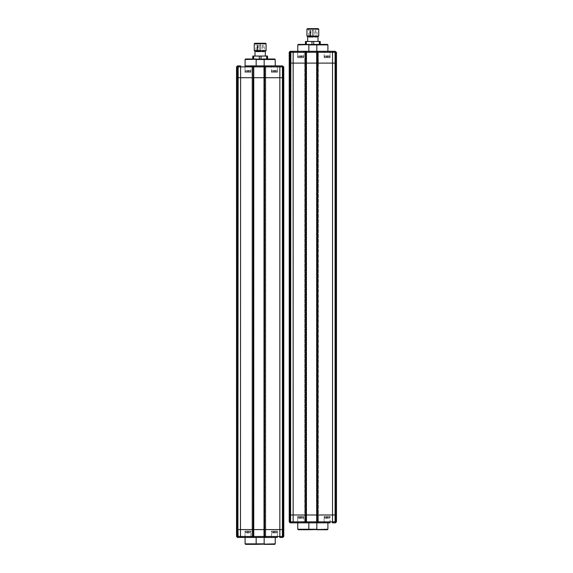 <?xml version="1.0" encoding="UTF-8"?>
<svg xmlns="http://www.w3.org/2000/svg" width="573" height="573" viewBox="0 0 573 573"><rect width="100%" height="100%" fill="white"/><g stroke="black" fill="none" stroke-linecap="round" stroke-linejoin="round"><path stroke-width="0.43" stroke-dasharray="2.87 2.15" d="M303.339 516.452L297.924 516.452L303.339 516.452L303.339 517.34A0.981 0.981 0 0 1 302.358 518.329L298.913 518.329A0.981 0.981 0 0 1 297.924 517.34L297.924 516.452L303.339 516.452L297.924 516.452L297.924 517.34L303.339 517.34A0.981 0.981 0 0 1 302.358 518.329L298.913 518.329A0.981 0.981 0 0 1 297.924 517.34L303.339 517.34L297.924 517.34L303.339 517.34L303.339 516.452M299.6 518.329L301.67 518.329L299.6 518.329L301.147 518.329L301.147 517.147L300.116 517.147L300.116 518.329L299.6 518.329L299.6 517.147L300.116 517.147L299.6 517.147L299.6 518.329M300.116 517.147L300.116 518.329L301.67 518.329L301.147 518.329L301.147 517.147L301.147 518.329L301.147 517.147L301.67 517.147L301.67 518.329L301.67 517.147L300.116 517.147L301.67 517.147L300.116 517.147L300.116 518.329L300.116 517.147L299.6 517.147L300.116 517.147M297.924 57.694L303.339 57.694L297.924 57.694L297.924 56.806A0.981 0.981 0 0 1 298.913 55.825L302.358 55.825A0.981 0.981 0 0 1 303.339 56.806L303.339 57.694L297.924 57.694L303.339 57.694L303.339 56.806L297.924 56.806A0.981 0.981 0 0 1 298.913 55.825L302.358 55.825A0.981 0.981 0 0 1 303.339 56.806L297.924 56.806L303.339 56.806L297.924 56.806L297.924 57.694M300.116 55.825L301.67 55.825L299.6 55.825L301.67 55.825L301.67 56.999L301.147 56.999L301.147 55.825L299.6 55.825L300.116 55.825L300.116 56.999L299.6 56.999L299.6 55.825L299.6 56.999L300.116 56.999L300.116 55.825L300.116 56.999L301.147 56.999L299.6 56.999L300.116 56.999L300.116 55.825M301.147 56.999L301.147 55.825L301.67 55.825L301.67 56.999L301.147 56.999L301.67 56.999L301.147 56.999L301.147 55.825L301.147 56.999L300.116 56.999L301.147 56.999M329.819 516.452L324.404 516.452L329.819 516.452L329.819 517.34A0.981 0.981 0 0 1 328.838 518.329L325.392 518.329A0.981 0.981 0 0 1 324.404 517.34L324.404 516.452L329.819 516.452L324.404 516.452L324.404 517.34L329.819 517.34A0.981 0.981 0 0 1 328.838 518.329L325.392 518.329A0.981 0.981 0 0 1 324.404 517.34L329.819 517.34L324.404 517.34L329.819 517.34L329.819 516.452M326.08 518.329L328.15 518.329L326.08 518.329L327.634 518.329L327.634 517.147L326.596 517.147L326.596 518.329L326.08 518.329L326.08 517.147L326.596 517.147L326.08 517.147L326.08 518.329M326.596 517.147L326.596 518.329L328.15 518.329L327.634 518.329L327.634 517.147L327.634 518.329L327.634 517.147L328.15 517.147L328.15 518.329L328.15 517.147L326.596 517.147L328.15 517.147L326.596 517.147L326.596 518.329L326.596 517.147L326.08 517.147L326.596 517.147M324.404 57.694L329.819 57.694L324.404 57.694L324.404 56.806A0.981 0.981 0 0 1 325.392 55.825L328.838 55.825A0.981 0.981 0 0 1 329.819 56.806L329.819 57.694L324.404 57.694L329.819 57.694L329.819 56.806L324.404 56.806A0.981 0.981 0 0 1 325.392 55.825L328.838 55.825A0.981 0.981 0 0 1 329.819 56.806L324.404 56.806L329.819 56.806L324.404 56.806L324.404 57.694M326.596 55.825L328.15 55.825L326.08 55.825L328.15 55.825L328.15 56.999L327.634 56.999L327.634 55.825L326.08 55.825L326.596 55.825L326.596 56.999L326.08 56.999L326.08 55.825L326.08 56.999L326.596 56.999L326.596 55.825L326.596 56.999L327.634 56.999L326.08 56.999L326.596 56.999L326.596 55.825M327.634 56.999L327.634 55.825L328.15 55.825L328.15 56.999L327.634 56.999L328.15 56.999L327.634 56.999L327.634 55.825L327.634 56.999L326.596 56.999L327.634 56.999M309.886 37.216L310.874 37.216L310.874 30.62A0.494 0.494 0 0 0 310.38 30.125A0.494 0.494 0 0 0 309.886 30.62L309.886 37.216L310.874 37.216M308.84 51.291L327.899 51.291L308.84 51.291L308.84 44.895L316.84 44.895L316.84 51.291M297.774 44.895L308.84 44.895L308.904 44.4L298.268 44.4M308.904 44.4L327.899 44.895M316.776 44.4L327.412 44.4M312.349 37.216L313.331 37.216L313.331 30.62A0.494 0.494 0 0 0 312.837 30.125A0.494 0.494 0 0 0 312.349 30.62L312.349 37.216L313.331 37.216L312.349 37.216L313.331 37.216L313.331 30.62A0.494 0.494 0 0 0 312.837 30.125A0.494 0.494 0 0 0 312.349 30.62L312.349 37.216L313.331 37.216L313.331 30.62A0.494 0.494 0 0 0 312.837 30.125A0.494 0.494 0 0 0 312.349 30.62L312.349 37.216L313.331 37.216M330.069 522.855L330.069 516.452L330.069 522.855L297.774 522.855L330.069 522.855L324.16 522.855L324.16 516.452L330.069 516.452L324.16 516.452L324.16 522.855M327.899 529.251L316.84 529.251L316.84 522.855M327.412 529.746L308.84 529.251L308.84 522.855M316.776 529.746L297.774 529.251M308.904 529.746L298.268 529.746M335.384 63.109L335.384 514.977L335.384 63.109L336.466 63.109L335.384 63.109M297.681 51.291L297.681 57.694L303.583 57.694L297.681 57.694L297.681 51.291L305.459 51.291L306.44 52.279L306.44 63.109L305.946 63.109L306.44 63.109L306.44 52.279L306.44 514.977L304.671 514.977L306.44 514.977L306.44 63.109L289.215 63.109L290.196 63.109L289.215 63.109L289.215 478.011L289.215 63.109L335.083 63.109L334.833 51.291A0.981 0.953 90 0 1 335.785 52.279L336.466 52.279L336.466 63.109L335.785 63.109L335.785 514.977L336.466 514.977L335.384 514.977L336.466 514.977L336.466 63.109L336.466 521.867L335.083 521.867L334.833 522.855L332.397 522.855L332.526 521.867L335.083 521.867L335.083 514.977L335.785 514.977L335.083 514.977L335.083 63.109L336.466 63.109L336.466 514.977L335.785 514.977L335.785 521.867A0.981 0.953 90 0 1 334.833 522.855M290.196 51.291L289.215 52.279L290.196 51.291C291.507 51.291 291.507 51.291 290.196 51.291C291.507 51.291 291.507 51.291 290.196 51.291L289.215 52.279L289.215 514.977L306.44 514.977L306.44 521.867L306.44 514.977L304.671 514.977L304.671 52.279L304.671 63.109L306.44 63.109L306.44 514.977L304.671 514.977L304.671 63.109L318.452 63.109L318.452 52.279L318.452 63.109L317.17 63.109L317.17 514.977L318.452 514.977L316.676 514.977L316.676 52.279L316.676 63.109L318.452 63.109L318.452 514.977L316.676 514.977L318.452 514.977L318.452 63.109L318.452 514.977L316.676 514.977L317.664 514.977L316.676 514.977L316.676 521.867A0.981 0.981 0 0 0 317.664 522.855L319.433 522.855L318.452 521.867L318.452 514.977L317.17 514.977L317.17 63.109L318.452 63.109L318.452 521.867L319.433 522.855L318.452 521.867L316.676 521.867L317.664 522.855L316.676 521.867L317.17 521.867L317.17 514.977L317.17 521.867L332.526 521.867L332.526 514.977L335.083 514.977L317.664 514.977L332.526 514.977L332.526 63.109L316.676 63.109L316.676 52.279A0.981 0.981 0 0 1 317.664 51.291L317.17 52.279L317.664 51.291L316.676 52.279L316.969 51.584M290.848 51.291A0.981 0.953 -90 0 0 289.895 52.279L289.215 52.279L290.196 52.279L290.196 514.977L289.215 514.977L289.215 492.88L290.196 501.196L289.215 492.88L289.215 478.011L289.215 521.867L290.597 521.867L290.597 514.977L293.147 514.977L293.147 52.279L290.597 52.279L290.597 514.977L289.895 514.977L289.895 52.279L290.597 52.279L290.848 51.291L293.204 51.491M297.681 522.855L297.681 516.452L303.583 516.452L297.681 516.452L297.681 522.855L305.459 522.855L305.459 514.977L293.147 514.977L293.147 521.867L306.44 521.867A0.981 0.981 0 0 1 305.459 522.855L306.44 521.867L304.671 521.867L305.946 521.867L305.946 63.109L305.946 521.867L305.459 522.855L306.44 521.867L304.671 521.867L303.683 522.855L304.671 521.867L304.671 514.977L304.671 521.867L318.452 521.867L317.17 521.867L318.452 521.867L318.452 514.977L304.671 514.977L318.452 514.977L318.452 521.867L319.433 522.855L303.683 522.855L304.671 521.867L304.671 514.977L304.671 521.867L303.683 522.855L305.459 522.855L306.44 521.867L306.44 514.977L304.671 514.977L306.44 514.977L305.459 514.977L305.459 52.279L306.44 52.279L305.459 51.291L303.683 51.291L304.671 52.279L303.683 51.291L304.671 52.279L305.946 52.279L305.459 51.291L306.44 52.279A0.981 0.981 0 0 0 305.459 51.291L305.459 52.279L293.147 52.279M290.196 469.695L289.215 478.011L290.196 469.695L290.196 501.196M306.319 44.4L311.977 44.4L306.319 44.4L306.319 41.449L305.459 41.449L305.459 44.4M313.703 44.4L319.354 44.4L313.703 44.4L313.703 41.449L306.319 41.449M320.221 44.4L319.354 44.4L320.221 44.4L320.221 41.449L313.703 41.449M311.977 44.4L311.977 41.449M319.354 44.4L319.354 41.449M307.672 41.449L318.008 41.449L307.672 41.449M318.008 36.529L307.672 36.529L318.008 36.529M318.251 36.529L307.422 36.529M306.935 36.035L318.746 36.035M306.935 29.144L318.746 29.144M307.422 28.65L318.251 28.65M317.027 28.65L308.654 28.65L317.027 28.65L317.027 37.216L308.654 37.216L308.654 28.65M308.654 37.216L309.52 37.216L309.878 30.125L310.287 30.67L310.287 37.216L317.027 37.216M309.52 37.216L310.838 37.216L310.681 30.67A0.544 0.38 -90 0 0 310.301 30.125L309.878 30.125M310.287 37.216L310.838 37.216M309.914 37.216L309.914 30.67L310.838 30.67L310.301 30.125A0.544 0.38 -90 0 0 309.914 30.67L309.52 30.67M314.806 37.216L315.795 37.216L315.795 30.62A0.494 0.494 0 0 0 315.3 30.125A0.494 0.494 0 0 0 314.806 30.62L314.806 37.216L315.795 37.216M330.069 51.291L327.111 51.291L330.069 51.291L330.069 57.694L324.16 57.694L330.069 57.694L324.16 57.694L324.16 51.291L330.069 51.291L330.069 57.694L324.16 57.694L324.16 51.291M332.526 52.279L335.785 52.279L335.785 63.109L332.526 63.109L332.526 52.279L316.676 52.279L318.452 52.279L317.17 52.279L317.17 63.109L317.17 52.279L318.452 52.279L319.433 51.291L318.452 52.279L318.452 63.109L318.452 52.279L319.433 51.291L303.683 51.291L304.671 52.279L306.44 52.279L305.946 52.279L305.946 63.109L305.946 52.279L304.671 52.279L304.671 63.109L304.671 52.279L318.452 52.279L319.433 51.291L317.284 51.369M303.583 57.694L303.583 51.291L303.583 57.694L297.681 57.694L303.583 57.694M290.196 522.855L291.184 522.855L290.196 522.855L289.215 521.867L289.215 514.977L289.895 514.977L289.895 521.867A0.981 0.953 -90 0 0 290.848 522.855L289.215 521.867L290.196 522.855M289.215 521.867L289.215 514.977L290.196 514.977L290.196 521.867L289.215 521.867L290.196 521.867A0.981 0.981 0 0 0 291.184 522.855M293.283 522.855L293.147 521.867L290.597 521.867L290.848 522.855M330.069 516.452L324.16 516.452L330.069 516.452M303.583 516.452L303.583 522.855L303.583 516.452L297.681 516.452L303.583 516.452M250.659 531.056L245.244 531.056L250.659 531.056L250.659 531.945A0.981 0.981 0 0 1 249.678 532.933L246.232 532.933A0.981 0.981 0 0 1 245.244 531.945L245.244 531.056L250.659 531.056L245.244 531.056L245.244 531.945L250.659 531.945A0.981 0.981 0 0 1 249.678 532.933L246.232 532.933A0.981 0.981 0 0 1 245.244 531.945L250.659 531.945L245.244 531.945L250.659 531.945L250.659 531.056M246.92 532.933L248.99 532.933L246.92 532.933L248.467 532.933L248.467 531.751L247.436 531.751L247.436 532.933L246.92 532.933L246.92 531.751L247.436 531.751L246.92 531.751L246.92 532.933M247.436 531.751L247.436 532.933L248.99 532.933L248.467 532.933L248.467 531.751L248.467 532.933L248.467 531.751L248.99 531.751L248.99 532.933L248.99 531.751L247.436 531.751L248.99 531.751L247.436 531.751L247.436 532.933L247.436 531.751L246.92 531.751L247.436 531.751M245.244 72.298L250.659 72.298L245.244 72.298L245.244 71.41A0.981 0.981 0 0 1 246.232 70.429L249.678 70.429A0.981 0.981 0 0 1 250.659 71.41L250.659 72.298L245.244 72.298L250.659 72.298L250.659 71.41L245.244 71.41A0.981 0.981 0 0 1 246.232 70.429L249.678 70.429A0.981 0.981 0 0 1 250.659 71.41L245.244 71.41L250.659 71.41L245.244 71.41L245.244 72.298M247.436 70.429L248.99 70.429L246.92 70.429L248.99 70.429L248.99 71.611L248.467 71.611L248.467 70.429L246.92 70.429L247.436 70.429L247.436 71.611L246.92 71.611L246.92 70.429L246.92 71.611L247.436 71.611L247.436 70.429L247.436 71.611L248.467 71.611L246.92 71.611L247.436 71.611L247.436 70.429M248.467 71.611L248.467 70.429L248.99 70.429L248.99 71.611L248.467 71.611L248.99 71.611L248.467 71.611L248.467 70.429L248.467 71.611L247.436 71.611L248.467 71.611M277.146 531.056L271.731 531.056L277.146 531.056L277.146 531.945A0.981 0.981 0 0 1 276.157 532.933L272.712 532.933A0.981 0.981 0 0 1 271.731 531.945L271.731 531.056L277.146 531.056L271.731 531.056L271.731 531.945L277.146 531.945A0.981 0.981 0 0 1 276.157 532.933L272.712 532.933A0.981 0.981 0 0 1 271.731 531.945L277.146 531.945L271.731 531.945L277.146 531.945L277.146 531.056M273.4 532.933L275.47 532.933L273.4 532.933L274.954 532.933L274.954 531.751L273.915 531.751L273.915 532.933L273.4 532.933L273.4 531.751L273.915 531.751L273.4 531.751L273.4 532.933M273.915 531.751L273.915 532.933L275.47 532.933L274.954 532.933L274.954 531.751L274.954 532.933L274.954 531.751L275.47 531.751L275.47 532.933L275.47 531.751L273.915 531.751L275.47 531.751L273.915 531.751L273.915 532.933L273.915 531.751L273.4 531.751L273.915 531.751M271.731 72.298L277.146 72.298L271.731 72.298L271.731 71.41A0.981 0.981 0 0 1 272.712 70.429L276.157 70.429A0.981 0.981 0 0 1 277.146 71.41L277.146 72.298L271.731 72.298L277.146 72.298L277.146 71.41L271.731 71.41A0.981 0.981 0 0 1 272.712 70.429L276.157 70.429A0.981 0.981 0 0 1 277.146 71.41L271.731 71.41L277.146 71.41L271.731 71.41L271.731 72.298M273.915 70.429L275.47 70.429L273.4 70.429L275.47 70.429L275.47 71.611L274.954 71.611L274.954 70.429L273.4 70.429L273.915 70.429L273.915 71.611L273.4 71.611L273.4 70.429L273.4 71.611L273.915 71.611L273.915 70.429L273.915 71.611L274.954 71.611L273.4 71.611L273.915 71.611L273.915 70.429M274.954 71.611L274.954 70.429L275.47 70.429L275.47 71.611L274.954 71.611L275.47 71.611L274.954 71.611L274.954 70.429L274.954 71.611L273.915 71.611L274.954 71.611M257.205 51.821L258.194 51.821L258.194 45.224A0.494 0.494 0 0 0 257.7 44.73A0.494 0.494 0 0 0 257.205 45.224L257.205 51.821L258.194 51.821M256.16 65.895L275.226 65.895L256.16 65.895L256.16 59.499L264.16 59.499L264.16 65.895M245.101 59.499L256.16 59.499L256.224 59.005L245.588 59.005M256.224 59.005L275.226 59.499M264.096 59.005L274.732 59.005M259.669 51.821L260.651 51.821L260.651 45.224A0.494 0.494 0 0 0 260.163 44.73A0.494 0.494 0 0 0 259.669 45.224L259.669 51.821L260.651 51.821L259.669 51.821L260.651 51.821L260.651 45.224A0.494 0.494 0 0 0 260.163 44.73A0.494 0.494 0 0 0 259.669 45.224L259.669 51.821L260.651 51.821L260.651 45.224A0.494 0.494 0 0 0 260.163 44.73A0.494 0.494 0 0 0 259.669 45.224L259.669 51.821L260.651 51.821M275.226 537.46L251.003 537.46L266.753 537.46L265.772 536.471L265.772 529.581L264.003 529.581L264.49 529.581L264.003 529.581L264.003 77.713L283.785 77.713L282.704 77.713L282.704 529.581L282.704 77.713L283.785 77.713L283.785 529.581L282.704 529.581L283.785 529.581L283.785 77.713L283.785 536.471L282.403 536.471L282.152 537.46L279.717 537.46L279.853 536.471L282.403 536.471L282.403 529.581L283.785 529.581L282.403 529.581L282.403 77.713L279.853 77.713L279.853 529.581L282.403 529.581L279.853 529.581L279.853 536.471L264.003 536.471L264.003 77.713L264.49 77.713L264.003 77.713L264.003 529.581L265.772 529.581L264.003 529.581L264.984 529.581L264.003 529.581L264.003 536.471L264.003 529.581L265.772 529.581L265.772 77.713L264.003 77.713L264.003 66.883L264.003 77.713L265.772 77.713L264.003 77.713L265.772 77.713L265.772 529.581L264.49 529.581L265.772 529.581L265.772 536.471L266.753 537.46L265.772 536.471L264.003 536.471A0.981 0.981 0 0 0 264.984 537.46L266.753 537.46L265.772 536.471L264.49 536.471L264.984 537.46L264.003 536.471L264.984 537.46L264.003 536.471L264.49 536.471L264.49 77.713L265.772 77.713L265.772 536.471L265.772 529.581L251.991 529.581L253.76 529.581L251.991 529.581L251.991 77.713L265.772 77.713L265.772 529.581L251.991 529.581L253.266 529.581L251.991 529.581L251.991 536.471L251.991 529.581L251.991 536.471L251.003 537.46L252.779 537.46L245.101 537.46L275.226 537.46M275.226 543.856L264.16 543.856L264.16 537.46M274.732 544.35L256.16 543.856L256.16 537.46M264.096 544.35L245.101 543.856M256.224 544.35L245.588 544.35M245 65.895L245 72.298L250.91 72.298L245 72.298L245 65.895L252.779 65.895L253.76 66.883L253.76 77.713L253.266 77.713L253.76 77.713L253.76 66.883L253.76 77.713L236.534 77.713L237.516 77.713L236.534 77.713L236.534 492.615L236.534 77.713L253.76 77.713L253.76 529.581L252.779 529.581L253.76 529.581L253.76 77.713L251.991 77.713L253.266 77.713L251.991 77.713L251.991 536.471L253.266 536.471L252.779 537.46L245 537.46L250.91 537.46L245 537.46L247.951 537.46L245 537.46L245 531.056L250.91 531.056L245 531.056L250.91 531.056L250.91 537.46L250.91 531.056L245 531.056L245 537.46M237.516 484.3L237.516 515.8L236.534 507.485L237.516 515.8L237.516 484.3L236.534 492.615L236.534 507.485L236.534 492.615L237.516 484.3L237.516 66.883L236.534 66.883L237.215 66.883A0.981 0.953 -90 0 1 238.167 65.895L236.534 66.883L237.516 65.895C238.834 65.895 238.834 65.895 237.516 65.895C238.834 65.895 238.834 65.895 237.516 65.895L236.534 66.883L236.534 529.581L237.917 529.581L237.215 529.581L237.215 66.883L237.917 66.883L238.167 65.895L240.524 66.096M237.516 515.8L237.516 529.581L236.534 529.581L236.534 507.485L236.534 536.471L237.917 536.471L237.917 529.581L240.474 529.581L240.474 66.883L237.917 66.883L237.917 529.581L252.779 529.581L252.779 66.883L253.76 66.883L252.779 65.895L251.003 65.895L251.991 66.883L251.991 529.581L251.991 77.713L253.76 77.713L253.76 529.581L251.991 529.581L253.76 529.581L253.76 536.471L253.76 529.581L253.76 536.471L252.779 537.46L253.76 536.471A0.981 0.981 0 0 1 252.779 537.46L253.76 536.471L252.779 536.471L252.779 529.581L240.474 529.581L240.474 536.471L252.779 536.471L252.779 537.46L251.003 537.46L251.991 536.471L265.772 536.471L264.49 536.471L264.49 66.883L264.984 65.895L277.389 65.895L271.48 65.895L277.389 65.895L274.438 65.895L277.389 65.895L277.389 72.298L271.48 72.298L277.389 72.298L271.48 72.298L271.48 65.895L271.48 72.298L277.389 72.298L277.389 65.895M282.152 537.46A0.981 0.953 90 0 0 283.105 536.471L283.105 66.883L282.403 66.883L282.152 65.895A0.981 0.953 90 0 1 283.105 66.883L283.785 66.883L283.785 77.713L282.403 77.713L282.403 66.883L279.853 66.883L279.853 77.713L264.984 77.713L264.984 529.581L279.853 529.581L264.984 529.581L264.984 537.46L277.389 537.46L271.48 537.46L277.389 537.46L274.438 537.46L277.389 537.46L277.389 531.056L271.48 531.056L277.389 531.056L271.48 531.056L271.48 537.46L271.48 531.056L277.389 531.056L277.389 537.46M253.646 59.005L259.297 59.005L253.646 59.005L253.646 56.054L252.779 56.054L252.779 59.005M261.023 59.005L266.681 59.005L261.023 59.005L261.023 56.054L253.646 56.054M267.541 59.005L266.681 59.005L267.541 59.005L267.541 56.054L261.023 56.054M259.297 59.005L259.297 56.054M266.681 59.005L266.681 56.054M254.992 56.054L265.328 56.054L254.992 56.054M265.328 51.133L254.992 51.133L265.328 51.133M265.578 51.133L254.749 51.133M254.254 50.639L266.065 50.639M254.254 43.749L266.065 43.749M254.749 43.254L265.578 43.254M264.346 43.254L255.973 43.254L264.346 43.254L264.346 51.821L255.973 51.821L255.973 43.254M255.973 51.821L256.847 51.821L257.205 44.73L257.606 45.274L257.606 51.821L264.346 51.821M256.847 51.821L258.158 51.821L258 45.274A0.544 0.38 -90 0 0 257.621 44.73L257.205 44.73M257.606 51.821L258.158 51.821M257.234 51.821L257.234 45.274L258.158 45.274L257.621 44.73A0.544 0.38 -90 0 0 257.234 45.274L256.847 45.274M262.126 51.821L263.114 51.821L263.114 45.224A0.494 0.494 0 0 0 262.62 44.73A0.494 0.494 0 0 0 262.126 45.224L262.126 51.821L263.114 51.821M264.604 65.974L264.003 66.883L264.984 66.883L264.984 77.713L264.003 77.713L264.003 66.883A0.981 0.981 0 0 1 264.984 65.895L266.753 65.895L265.772 66.883L251.991 66.883L251.991 77.713L251.991 66.883L251.991 77.713L265.772 77.713L265.772 66.883L265.772 77.713L265.772 66.883L266.753 65.895L251.003 65.895L251.991 66.883L251.003 65.895L251.991 66.883L253.266 66.883L252.779 65.895L253.76 66.883A0.981 0.981 0 0 0 252.779 65.895L252.779 66.883L240.474 66.883M279.853 66.883L264.984 66.883L264.984 65.895L264.49 66.883L265.772 66.883L266.753 65.895L265.772 66.883L265.772 77.713L264.49 77.713L264.289 66.189M250.91 72.298L250.91 65.895L250.91 72.298L245 72.298L250.91 72.298M237.516 537.46L238.504 537.46A0.981 0.981 0 0 1 237.516 536.471L236.534 536.471L236.534 529.581L237.215 529.581L237.215 536.471A0.981 0.953 -90 0 0 238.167 537.46L236.534 536.471L237.516 537.46L236.534 536.471L237.516 536.471L237.516 529.581L236.534 529.581L236.534 536.471M251.003 537.46L251.991 536.471L251.003 537.46M240.474 536.471L237.917 536.471L238.167 537.46M310.874 30.62L309.886 30.62L310.874 30.62M313.331 30.62L312.349 30.62L313.331 30.62M317.664 51.291L317.664 522.855M310.681 37.216L310.681 30.67L310.287 30.67M315.795 30.62L314.806 30.62L315.795 30.62M291.184 51.291L290.196 52.279L289.215 52.279M258.194 45.224L257.205 45.224L258.194 45.224M260.651 45.224L259.669 45.224L260.651 45.224M253.266 77.713L253.266 529.581L253.266 77.713M258 51.821L258 45.274L257.606 45.274M263.114 45.224L262.126 45.224L263.114 45.224M253.266 66.883L251.991 66.883L253.266 66.883M264.49 66.883L265.772 66.883L264.49 66.883M236.534 66.883L237.516 66.883L238.504 65.895M253.266 529.581L253.266 536.471L253.266 529.581M253.266 536.471L251.991 536.471L253.266 536.471"/><path stroke-width="0.86" d="M330.069 51.291L332.397 51.291L332.526 52.279L335.083 52.279L335.083 514.977L335.785 514.977L335.785 52.279L335.083 52.279L334.833 51.291L332.397 51.291L334.833 51.291A0.981 0.953 90 0 1 335.785 52.279L336.466 52.279L334.833 51.291L336.466 52.279L336.466 514.977L317.664 514.977L317.664 52.279L316.676 52.279L316.676 63.109L336.466 63.109L306.44 63.109L306.44 52.279A0.981 0.981 0 0 0 305.459 51.291L324.16 51.291M308.84 51.291L308.84 44.895L316.84 44.895L316.84 51.291M316.776 44.4L327.412 44.4L327.899 44.895L316.84 44.895L316.776 44.4L297.774 44.895L297.774 51.291M327.899 44.895L327.899 51.291M308.904 44.4L298.268 44.4L297.774 44.895M324.16 522.855L305.459 522.855L305.459 521.867L306.44 521.867L306.44 63.109L289.215 63.109L289.215 521.867L290.196 522.855L305.459 522.855A0.981 0.981 0 0 0 306.44 521.867L316.676 521.867A0.981 0.981 0 0 0 317.664 522.855L330.069 522.855M316.84 522.855L316.84 529.251L308.84 529.251L308.84 522.855M308.904 529.746L298.268 529.746L297.774 529.251L308.84 529.251L308.904 529.746L327.899 529.251L327.899 522.855M316.776 529.746L327.412 529.746L327.899 529.251M289.215 52.236L289.215 63.109L316.676 63.109L316.676 514.977L317.664 514.977L305.459 514.977L316.676 514.977L316.676 521.867L317.664 521.867L317.664 514.977L332.526 514.977L332.526 521.867L317.664 521.867L317.664 522.855M334.833 522.855L335.083 521.867L332.526 521.867L332.397 522.855L334.833 522.855A0.981 0.953 90 0 0 335.785 521.867L335.785 514.977L336.466 514.977L336.466 521.867L335.083 521.867L335.083 514.977L332.526 514.977L332.526 52.279L332.397 51.291L317.664 51.291A0.981 0.981 0 0 0 316.676 52.279L305.459 52.279L305.459 514.977L289.895 514.977L290.597 514.977L290.848 51.291L290.196 51.291L297.681 51.291M290.196 51.291C291.507 51.291 291.507 51.291 290.196 51.291L289.215 52.279L289.895 52.279L289.895 514.977L289.215 514.977L289.895 514.977L289.895 521.867L290.597 521.867L290.848 522.855A0.981 0.953 -90 0 1 289.895 521.867L289.215 521.91M293.283 51.291L293.147 52.279L305.459 52.279L305.459 51.291L293.283 51.291L293.147 52.279L293.147 514.977L290.597 514.977L290.597 521.867L293.147 521.867L293.147 514.977L305.459 514.977L305.459 521.867L293.147 521.867L293.283 522.855L290.848 522.855M306.319 44.4L306.319 41.449L305.459 41.449L305.459 44.4M320.221 44.4L320.221 41.449L319.354 41.449L319.354 44.4M313.703 44.4L313.703 41.449L319.354 41.449M313.703 41.449L311.977 41.449L311.977 44.4M306.319 41.449L311.977 41.449M318.008 41.449L318.008 36.529M307.672 36.529L307.672 41.449M306.935 36.035L307.422 36.529L318.251 36.529L318.746 36.035L306.935 36.035L306.935 29.144L307.422 28.65L318.251 28.65L318.746 29.144L318.746 36.035M318.746 29.144L306.935 29.144M293.147 52.279L289.895 52.279A0.981 0.953 -90 0 1 290.848 51.291M297.681 522.855L293.283 522.855M335.484 522.855L336.466 521.867L335.484 522.855M253.689 66.504L253.76 66.883L252.779 66.883L252.779 65.895L264.984 65.895L264.984 66.883L264.003 66.883L264.003 77.713L236.534 77.713L236.534 536.471L237.516 537.46L252.779 537.46L252.779 536.471L253.76 536.471L253.76 66.883A0.981 0.981 0 0 0 252.779 65.895L245 65.895M256.16 65.895L256.16 59.499L264.16 59.499L264.16 65.895M264.096 59.005L274.732 59.005L275.226 59.499L264.16 59.499L264.096 59.005L245.101 59.499L245.101 65.895M275.226 59.499L275.226 65.895M256.224 59.005L245.588 59.005L245.101 59.499M236.534 66.84L236.534 77.713L283.785 77.713L264.003 77.713L264.003 536.471L264.984 536.471L264.984 537.46L252.779 537.46A0.981 0.981 0 0 0 253.76 536.471L264.003 536.471A0.981 0.981 0 0 0 264.984 537.46L277.389 537.46M264.16 537.46L264.16 543.856L256.16 543.856L256.16 537.46M256.224 544.35L245.588 544.35L245.101 543.856L256.16 543.856L256.224 544.35L275.226 543.856L275.226 537.46M264.096 544.35L274.732 544.35L275.226 543.856M277.389 65.895L282.152 65.895A0.981 0.953 90 0 1 283.105 66.883L283.785 66.883L282.152 65.895L283.785 66.883L283.785 529.581L282.403 529.581L283.105 529.581L283.105 66.883L282.403 66.883L282.152 65.895L264.984 65.895A0.981 0.981 0 0 0 264.003 66.883L253.76 66.883M282.152 537.46L282.403 536.471L279.853 536.471L279.717 537.46L282.152 537.46A0.981 0.953 90 0 0 283.105 536.471L283.105 529.581L283.785 529.581L283.785 536.471L282.403 536.471L282.403 529.581L264.003 529.581L264.984 529.581L264.984 66.883L282.403 66.883L282.403 529.581L264.984 529.581L264.984 536.471L279.853 536.471L279.853 66.883M264.003 529.581L252.779 529.581L264.003 529.581M245 537.46L240.603 537.46L240.474 536.471L252.779 536.471L252.779 529.581L237.215 529.581L237.917 529.581L238.167 65.895L237.516 65.895C238.834 65.895 238.834 65.895 237.516 65.895L236.534 66.883L237.215 66.883A0.981 0.953 -90 0 1 238.167 65.895L240.603 65.895L240.474 66.883L252.779 66.883L252.779 529.581L237.917 529.581L238.167 537.46A0.981 0.953 -90 0 1 237.215 536.471L240.474 536.471L240.603 65.895M240.474 66.883L237.215 66.883L237.215 529.581L236.534 529.581L237.215 529.581L237.215 536.471L236.534 536.514M253.646 59.005L253.646 56.054L252.779 56.054L252.779 59.005M267.541 59.005L267.541 56.054L266.681 56.054L266.681 59.005M261.023 59.005L261.023 56.054L266.681 56.054M261.023 56.054L259.297 56.054L259.297 59.005M253.646 56.054L259.297 56.054M265.328 56.054L265.328 51.133M254.992 51.133L254.992 56.054M254.254 50.639L254.749 51.133L265.578 51.133L266.065 50.639L254.254 50.639L254.254 43.749L254.749 43.254L265.578 43.254L266.065 43.749L266.065 50.639M266.065 43.749L254.254 43.749M252.779 65.895L253.151 65.974M238.504 537.46L237.516 537.46M240.588 537.453L238.167 537.46M282.804 537.46L283.785 536.471L282.804 537.46M240.603 537.46L240.474 536.471M317.664 51.291L317.664 52.279L332.526 52.279M297.774 529.251L297.774 522.855M245.101 543.856L245.101 537.46"/></g></svg>
